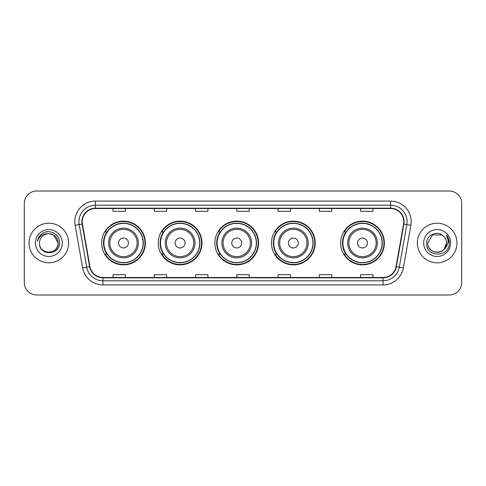 <?xml version="1.0" encoding="UTF-8"?>
<svg xmlns="http://www.w3.org/2000/svg" width="486" height="486" viewBox="0 0 486 486"><rect width="100%" height="100%" fill="white"/><g stroke="black" fill="none" stroke-linecap="round" stroke-linejoin="round"><path stroke-width="0.73" d="M340.631 243A21.87 21.87 0 0 0 362.501 264.87A21.87 21.87 0 0 0 384.371 243A21.87 21.87 0 0 0 362.501 221.13A21.87 21.87 0 0 0 340.631 243M271.474 243A21.87 21.87 0 0 0 293.344 264.87A21.87 21.87 0 0 0 315.214 243A21.87 21.87 0 0 0 293.344 221.13A21.87 21.87 0 0 0 271.474 243M214.861 243A21.87 21.87 0 0 0 236.731 264.87A21.87 21.87 0 0 0 258.601 243A21.87 21.87 0 0 0 236.731 221.13A21.87 21.87 0 0 0 214.861 243M158.242 243A21.87 21.87 0 0 0 180.112 264.87A21.87 21.87 0 0 0 201.982 243A21.87 21.87 0 0 0 180.112 221.13A21.87 21.87 0 0 0 158.242 243M101.629 243A21.87 21.87 0 0 0 123.499 264.87A21.87 21.87 0 0 0 145.369 243A21.87 21.87 0 0 0 123.499 221.13A21.87 21.87 0 0 0 101.629 243M106.871 254.142A20.011 20.011 0 0 1 106.871 231.858M163.49 254.142A20.011 20.011 0 0 1 163.49 231.858M220.103 254.142A20.011 20.011 0 0 1 220.103 231.858M276.716 254.142A20.011 20.011 0 0 1 276.716 231.858M345.874 254.142A20.011 20.011 0 0 1 345.874 231.858M24.3 203.385L24.3 282.615A12.381 12.381 0 0 0 36.681 294.99L449.319 294.99A12.381 12.381 0 0 0 461.7 282.615L461.7 203.385A12.381 12.381 0 0 0 449.319 191.01L36.681 191.01A12.381 12.381 0 0 0 24.3 203.385L24.3 282.615M29.045 243A19.805 19.805 0 0 0 48.855 262.805A19.805 19.805 0 0 0 68.66 243A19.805 19.805 0 0 0 48.855 223.196A19.805 19.805 0 0 0 29.045 243A19.805 19.805 0 0 0 48.855 262.805A19.805 19.805 0 0 0 68.66 243A19.805 19.805 0 0 0 48.855 223.196A19.805 19.805 0 0 0 29.045 243M417.34 243A19.805 19.805 0 0 0 437.145 262.805A19.805 19.805 0 0 0 456.955 243A19.805 19.805 0 0 0 437.145 223.196A19.805 19.805 0 0 0 417.34 243A19.805 19.805 0 0 0 437.145 262.805A19.805 19.805 0 0 0 456.955 243A19.805 19.805 0 0 0 437.145 223.196A19.805 19.805 0 0 0 417.34 243M82.237 221.707A13.207 13.207 0 0 1 95.438 208.506L390.562 208.506A13.207 13.207 0 0 1 403.562 224.003L396.054 266.583A13.207 13.207 0 0 1 383.053 277.494L102.947 277.494A13.207 13.207 0 0 1 89.946 266.583L82.438 224.003A13.207 13.207 0 0 1 82.237 221.707M81.903 221.707A13.535 13.535 0 0 0 82.11 224.058L89.618 266.644A13.535 13.535 0 0 0 102.947 277.828L383.053 277.828A13.535 13.535 0 0 0 396.382 266.644L403.89 224.058A13.535 13.535 0 0 0 390.562 208.172L95.438 208.172A13.535 13.535 0 0 0 81.903 221.707M75.123 225.291A20.631 20.631 0 0 1 95.438 201.076L390.562 201.076A20.631 20.631 0 0 1 410.877 225.291L403.368 267.877A20.631 20.631 0 0 1 383.053 284.924L102.947 284.924A20.631 20.631 0 0 1 82.632 267.877L75.123 225.291L79.182 224.575A16.506 16.506 0 0 1 95.438 205.201L390.562 205.201A16.506 16.506 0 0 1 406.818 224.575L399.304 267.16A16.506 16.506 0 0 1 383.053 280.799L102.947 280.799A16.506 16.506 0 0 1 86.696 267.16L79.182 224.575A16.506 16.506 0 0 1 78.932 221.707M449.319 191.01L36.681 191.01M36.681 294.99L449.319 294.99M461.7 282.615L461.7 203.385M396.382 266.644L399.304 267.16L406.818 224.575L410.877 225.291M236.81 208.506L236.81 211.301L249.19 211.301L249.19 208.506M195.548 208.506L195.548 211.301L207.923 211.301L207.923 208.506M154.281 208.506L154.281 211.301L166.662 211.301L166.662 208.506M113.019 208.506L113.019 211.301L125.4 211.301L125.4 208.506M278.077 208.506L278.077 211.301L290.452 211.301L290.452 208.506M319.338 208.506L319.338 211.301L331.719 211.301L331.719 208.506M360.6 208.506L360.6 211.301L372.981 211.301L372.981 208.506M249.19 277.494L249.19 274.699L236.81 274.699L236.81 277.494M207.923 277.494L207.923 274.699L195.548 274.699L195.548 277.494M166.662 277.494L166.662 274.699L154.281 274.699L154.281 277.494M125.4 277.494L125.4 274.699L113.019 274.699L113.019 277.494M290.452 277.494L290.452 274.699L278.077 274.699L278.077 277.494M331.719 277.494L331.719 274.699L319.338 274.699L319.338 277.494M372.981 277.494L372.981 274.699L360.6 274.699L360.6 277.494M39.524 243A9.331 9.331 0 0 1 48.855 233.669L53.515 234.92L58.18 243L53.515 234.92L48.855 233.669L53.515 234.92L58.18 243L53.515 234.92L48.855 233.669L53.515 234.92L58.18 243C58.751 255.035 38.953 255.035 39.524 243C38.655 256.037 59.906 255.739 59.486 243C60.209 234.082 48.624 228.299 41.76 233.869C39.336 235.807 37.884 238.31 37.404 241.366C39.33 235.892 43.145 233.329 48.855 233.669L53.515 234.92L58.18 243C58.751 255.035 38.953 255.035 39.524 243C38.953 255.035 58.751 255.035 58.18 243C58.751 255.035 38.953 255.035 39.524 243C38.953 255.035 58.751 255.035 58.18 243C58.751 255.035 38.953 255.035 39.524 243C38.953 255.035 58.751 255.035 58.18 243C58.751 255.035 38.953 255.035 39.524 243C38.953 255.035 58.751 255.035 58.18 243C58.12 246.062 56.856 248.565 54.389 250.509M48.855 233.669C54.517 234.222 57.627 237.332 58.18 243M35.399 243A13.456 13.456 0 0 0 48.855 256.456A13.456 13.456 0 0 0 62.305 243A13.456 13.456 0 0 0 48.855 229.544A13.456 13.456 0 0 0 35.399 243M128.45 243A4.951 4.951 0 0 0 123.499 238.049A4.951 4.951 0 0 0 118.548 243A4.951 4.951 0 0 0 123.499 247.951A4.951 4.951 0 0 0 128.45 243M138.352 243A14.853 14.853 0 0 0 123.499 228.147A14.853 14.853 0 0 0 108.645 243A14.853 14.853 0 0 0 123.499 257.853A14.853 14.853 0 0 0 138.352 243A14.853 14.853 0 0 1 123.499 257.853A14.853 14.853 0 0 1 108.645 243M143.097 243A19.598 19.598 0 0 0 123.499 223.402A19.598 19.598 0 0 0 103.901 243A19.598 19.598 0 0 0 123.499 262.598A19.598 19.598 0 0 0 143.097 243M144.956 243A21.457 21.457 0 0 1 105.158 254.142L107.151 254.142A19.786 19.786 0 0 0 143.285 243.049A19.786 19.786 0 0 0 107.151 231.858L105.158 231.858A21.457 21.457 0 0 1 144.956 243M185.063 243A4.951 4.951 0 0 0 180.112 238.049A4.951 4.951 0 0 0 175.16 243A4.951 4.951 0 0 0 180.112 247.951A4.951 4.951 0 0 0 185.063 243M194.971 243A14.853 14.853 0 0 0 180.112 228.147A14.853 14.853 0 0 0 165.258 243A14.853 14.853 0 0 0 180.112 257.853A14.853 14.853 0 0 0 194.971 243A14.853 14.853 0 0 1 180.112 257.853A14.853 14.853 0 0 1 165.258 243M199.716 243A19.598 19.598 0 0 0 180.112 223.402A19.598 19.598 0 0 0 160.514 243A19.598 19.598 0 0 0 180.112 262.598A19.598 19.598 0 0 0 199.716 243M201.569 243A21.457 21.457 0 0 1 161.777 254.142L163.764 254.142A19.786 19.786 0 0 0 199.898 243.049A19.786 19.786 0 0 0 163.764 231.858L161.777 231.858A21.457 21.457 0 0 1 201.569 243M241.682 243A4.951 4.951 0 0 0 236.731 238.049A4.951 4.951 0 0 0 231.773 243A4.951 4.951 0 0 0 236.731 247.951A4.951 4.951 0 0 0 241.682 243M251.584 243A14.853 14.853 0 0 0 236.731 228.147A14.853 14.853 0 0 0 221.871 243A14.853 14.853 0 0 0 236.731 257.853A14.853 14.853 0 0 0 251.584 243A14.853 14.853 0 0 1 236.731 257.853A14.853 14.853 0 0 1 221.871 243M256.329 243A19.598 19.598 0 0 0 236.731 223.402A19.598 19.598 0 0 0 217.127 243A19.598 19.598 0 0 0 236.731 262.598A19.598 19.598 0 0 0 256.329 243M258.188 243A21.457 21.457 0 0 1 218.39 254.142L220.377 254.142A19.786 19.786 0 0 0 256.511 243.049A19.786 19.786 0 0 0 220.377 231.858L218.39 231.858A21.457 21.457 0 0 1 258.188 243M298.295 243A4.951 4.951 0 0 0 293.344 238.049A4.951 4.951 0 0 0 288.392 243A4.951 4.951 0 0 0 293.344 247.951A4.951 4.951 0 0 0 298.295 243M308.197 243A14.853 14.853 0 0 0 293.344 228.147A14.853 14.853 0 0 0 278.49 243A14.853 14.853 0 0 0 293.344 257.853A14.853 14.853 0 0 0 308.197 243A14.853 14.853 0 0 1 293.344 257.853A14.853 14.853 0 0 1 278.49 243M312.941 243A19.598 19.598 0 0 0 293.344 223.402A19.598 19.598 0 0 0 273.74 243A19.598 19.598 0 0 0 293.344 262.598A19.598 19.598 0 0 0 312.941 243M314.8 243A21.457 21.457 0 0 1 275.003 254.142L276.99 254.142A19.786 19.786 0 0 0 313.13 243.049A19.786 19.786 0 0 0 276.99 231.858L275.003 231.858A21.457 21.457 0 0 1 314.8 243M367.452 243A4.951 4.951 0 0 0 362.501 238.049A4.951 4.951 0 0 0 357.55 243A4.951 4.951 0 0 0 362.501 247.951A4.951 4.951 0 0 0 367.452 243M377.355 243A14.853 14.853 0 0 0 362.501 228.147A14.853 14.853 0 0 0 347.648 243A14.853 14.853 0 0 0 362.501 257.853A14.853 14.853 0 0 0 377.355 243A14.853 14.853 0 0 1 362.501 257.853A14.853 14.853 0 0 1 347.648 243M382.099 243A19.598 19.598 0 0 0 362.501 223.402A19.598 19.598 0 0 0 342.903 243A19.598 19.598 0 0 0 362.501 262.598A19.598 19.598 0 0 0 382.099 243M383.958 243A21.457 21.457 0 0 1 344.161 254.142L346.154 254.142A19.786 19.786 0 0 0 382.288 243.049A19.786 19.786 0 0 0 346.154 231.858L344.161 231.858A21.457 21.457 0 0 1 383.958 243M434.284 251.876C441.361 252.993 445.425 250.035 446.476 243C447.047 255.035 427.249 255.035 427.82 243L432.485 234.92L427.82 243L432.485 234.92L441.81 234.92L443.256 235.953C437.534 229.951 426.514 234.896 426.617 243C425.566 257.398 448.912 257.774 449.295 243.699L449.313 243C449.277 239.938 448.262 237.253 446.257 234.938C447.782 237.435 448.317 240.127 447.867 243C447.43 245.448 446.239 247.447 444.295 248.996A9.331 9.331 0 0 0 446.476 243L444.295 248.996C439.344 255.685 427.334 251.402 427.82 243C427.249 255.035 447.047 255.035 446.476 243L444.271 249.02L446.476 243C447.047 255.035 427.249 255.035 427.82 243C427.249 255.035 447.047 255.035 446.476 243A9.331 9.331 0 0 0 443.256 235.953M423.695 243A13.456 13.456 0 0 0 437.145 256.456A13.456 13.456 0 0 0 450.601 243A13.456 13.456 0 0 0 437.145 229.544A13.456 13.456 0 0 0 423.695 243M449.313 243L446.44 235.145M446.348 235.042L449.307 243.352M390.562 201.076L390.562 208.172M79.182 224.575L82.11 224.058M102.947 284.924L102.947 277.828M383.053 277.828L383.053 284.924M82.632 267.877L89.618 266.644M403.89 224.058L406.818 224.575M95.438 201.076L95.438 208.172M399.304 267.16L403.368 267.877M137.143 243A13.644 13.644 0 0 0 123.499 229.356A13.644 13.644 0 0 0 109.854 243A13.644 13.644 0 0 0 123.499 256.644A13.644 13.644 0 0 0 137.143 243M193.762 243A13.644 13.644 0 0 0 180.112 229.356A13.644 13.644 0 0 0 166.467 243A13.644 13.644 0 0 0 180.112 256.644A13.644 13.644 0 0 0 193.762 243M250.375 243A13.644 13.644 0 0 0 236.731 229.356A13.644 13.644 0 0 0 223.08 243A13.644 13.644 0 0 0 236.731 256.644A13.644 13.644 0 0 0 250.375 243M306.988 243A13.644 13.644 0 0 0 293.344 229.356A13.644 13.644 0 0 0 279.693 243A13.644 13.644 0 0 0 293.344 256.644A13.644 13.644 0 0 0 306.988 243M376.146 243A13.644 13.644 0 0 0 362.501 229.356A13.644 13.644 0 0 0 348.857 243A13.644 13.644 0 0 0 362.501 256.644A13.644 13.644 0 0 0 376.146 243"/></g></svg>
